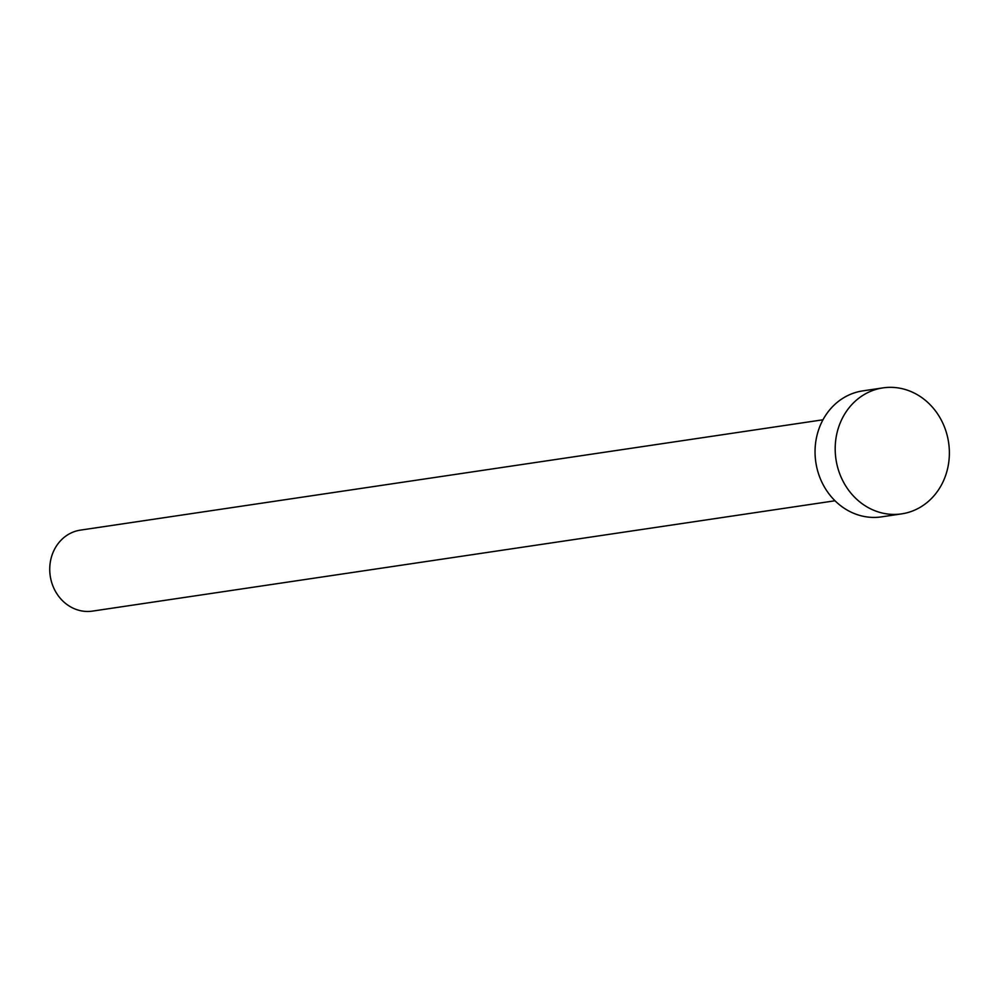 <?xml version="1.0" encoding="UTF-8"?>
<svg xmlns="http://www.w3.org/2000/svg" width="999" height="999" viewBox="0 0 999 999"><rect width="100%" height="100%" fill="white"/><g stroke="black" fill="none" stroke-linecap="round" stroke-linejoin="round"><path stroke-width="1.5" d="M835.014 500.774L92.457 611.113A40.934 36.601 -98.5 0 1 49.95 573.651A40.934 36.601 -98.5 0 1 80.432 530.119L822.976 419.792M901.635 513.873L881.493 516.87A63.686 56.943 -98.5 0 1 815.371 458.603A63.686 56.943 -98.5 0 1 862.774 390.884L882.929 387.887A63.686 56.943 -98.5 0 1 949.05 446.153A63.686 56.943 -98.5 0 1 901.635 513.873A63.686 56.943 -98.5 0 1 835.514 455.606A63.686 56.943 -98.5 0 1 882.929 387.887"/></g></svg>
